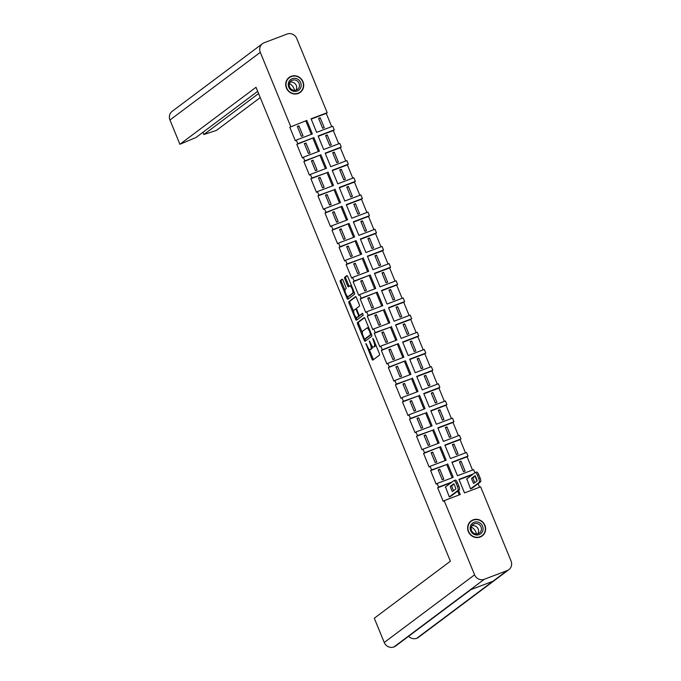 <?xml version="1.0" encoding="UTF-8"?>
<svg xmlns="http://www.w3.org/2000/svg" width="681" height="681" viewBox="0 0 681 681"><rect width="100%" height="100%" fill="white"/><g stroke="black" fill="none" stroke-linecap="round" stroke-linejoin="round"><path stroke-width="1.02" d="M365.901 343.505L371.92 358.998A1.464 0.443 -110.8 0 0 372.805 360.087A1.464 0.443 -110.8 0 0 372.839 360.07L379.496 355.09A1.464 0.443 -110.8 0 0 379.308 353.465L373.426 339.112L372.779 338.363L373.665 341.36A4.69 1.422 -110.8 0 1 374.261 346.561L373.707 346.978A4.69 1.422 -110.8 0 1 373.597 347.038A4.69 1.422 -110.8 0 1 370.753 343.547L369.366 340.926L370.234 343.931A4.69 1.422 -110.8 0 1 370.822 349.14L370.268 349.557A4.69 1.422 -110.8 0 1 370.158 349.617A4.69 1.422 -110.8 0 1 367.314 346.118L365.901 343.505M286.42 88.036A9.313 8.836 53.2 0 0 300.295 92.344A9.313 8.836 53.2 0 0 303.002 81.746A9.313 8.836 53.2 0 0 289.127 77.438A9.313 8.836 53.2 0 0 286.42 88.036M294.524 90.36A9.313 8.836 53.2 0 0 293.971 88.504A9.313 8.836 53.2 0 0 289.408 83.533M468.341 531.597A9.313 8.836 53.2 0 0 482.216 535.904A9.313 8.836 53.2 0 0 484.923 525.306A9.313 8.836 53.2 0 0 471.048 520.999A9.313 8.836 53.2 0 0 468.341 531.597M476.445 533.93A9.313 8.836 53.2 0 0 475.891 532.074A9.313 8.836 53.2 0 0 471.32 527.094M345.837 287.093L343.037 280.274A1.464 0.443 -110.8 0 0 342.151 279.176A1.464 0.443 -110.8 0 0 342.117 279.201L340.245 280.598A1.464 0.443 -110.8 0 0 340.432 282.223L346.969 298.159A1.464 0.443 -110.8 0 0 347.855 299.248A1.464 0.443 -110.8 0 0 347.889 299.231L354.546 294.252A1.464 0.443 -110.8 0 0 354.358 292.626L347.821 276.69A1.464 0.443 -110.8 0 0 346.935 275.592A1.464 0.443 -110.8 0 0 346.901 275.618L344.646 277.303A1.464 0.443 -110.8 0 0 344.833 278.929L347.625 285.748A1.464 0.443 -110.8 0 0 348.519 286.846A1.464 0.443 -110.8 0 0 348.553 286.82L349.668 285.986A3.916 1.192 -110.8 0 1 349.762 285.935A3.916 1.192 -110.8 0 1 352.205 289.016A3.916 1.192 -110.8 0 1 352.63 293.213L348.255 296.49A3.916 1.192 -110.8 0 1 348.161 296.541A3.916 1.192 -110.8 0 1 345.718 293.46A3.916 1.192 -110.8 0 1 345.293 289.263L346.016 288.718A1.464 0.443 -110.8 0 0 345.837 287.093M290.719 126.53L260.295 52.352L169.952 120.009L179.903 144.278L256.005 87.287L450.379 561.229L374.286 618.22L384.237 642.489L474.58 574.832L444.157 500.646L443.22 501.344L437.67 487.809L438.598 487.111L437.108 483.476L436.18 484.174L430.622 470.639L431.558 469.941L430.069 466.306L429.132 467.004L423.582 453.469L424.518 452.763L423.029 449.137L422.092 449.835L416.542 436.3L417.479 435.593L415.989 431.967L415.052 432.665L409.502 419.121L410.43 418.423L408.94 414.797L408.013 415.495L402.454 401.952L403.39 401.254L401.901 397.627L400.964 398.325L395.414 384.782L396.351 384.084L394.861 380.458L393.924 381.156L388.374 367.612L389.311 366.914L387.821 363.279L386.885 363.986L381.334 350.443L382.262 349.745L380.773 346.11L379.845 346.816L374.286 333.273L375.222 332.575L373.733 328.94L372.796 329.647L367.246 316.103L368.183 315.405L366.693 311.77L365.757 312.468L360.206 298.933L361.143 298.235L359.653 294.601L358.717 295.299L353.167 281.764L354.094 281.066L352.605 277.431L351.677 278.129L346.118 264.594L347.055 263.896L345.565 260.261L344.629 260.959L339.078 247.424L340.015 246.726L338.525 243.091L337.589 243.789L332.039 230.255L332.966 229.557L331.477 225.922L330.549 226.62L324.999 213.085L325.927 212.387L324.437 208.752L323.509 209.45L317.95 195.915L318.887 195.217L317.397 191.582L316.461 192.28L310.911 178.745L311.847 178.047L310.357 174.413L309.421 175.111L303.871 161.576L304.799 160.869L303.309 157.243L302.381 157.941L296.831 144.406L297.759 143.7L296.269 140.073L295.341 140.771L289.783 127.236L306.825 120.418L289.783 127.236M364.122 317.61L357.474 322.598A1.464 0.443 -110.8 0 0 357.661 324.224L364.19 340.159A1.464 0.443 -110.8 0 0 365.084 341.249A1.464 0.443 -110.8 0 0 365.118 341.232L371.766 336.252A1.464 0.443 -110.8 0 0 371.579 334.626L365.05 318.691A1.464 0.443 -110.8 0 0 364.156 317.593A1.464 0.443 -110.8 0 0 364.122 317.61L364.199 317.584M355.584 319.159A1.464 0.443 -110.8 0 0 356.469 320.249A1.464 0.443 -110.8 0 0 356.503 320.232L363.262 315.167L362.513 313.26L359.679 315.38A1.464 0.443 -110.8 0 1 359.645 315.397A1.464 0.443 -110.8 0 1 358.759 314.307L356.904 309.778A1.464 0.443 -110.8 0 1 356.716 308.152L359.415 306.135A1.464 0.443 -110.8 0 0 359.227 304.509L356.435 297.691A1.464 0.443 -110.8 0 0 355.542 296.593A1.464 0.443 -110.8 0 0 355.508 296.618L348.859 301.598A1.464 0.443 -110.8 0 0 349.047 303.224L355.584 319.159L356.64 318.751L356.01 317.218M306.825 120.418L312.383 133.961L296.269 140.073M298.933 125.857L302.994 135.766L301.394 136.37L297.333 126.47L298.933 125.857L297.52 126.921M305.897 121.124L311.328 134.361M297.759 143.7L313.873 137.588L296.831 144.406M313.873 137.588L319.423 151.131L303.309 157.243M305.973 143.036L310.034 152.936L308.442 153.54L304.373 143.64L305.973 143.036L304.56 144.091M312.937 138.294L318.368 151.531M304.799 160.869L320.913 154.766L303.871 161.576M320.913 154.766L326.463 168.301L310.357 174.413M313.013 160.205L317.074 170.105L315.482 170.71L311.421 160.81L313.013 160.205L311.6 161.261M319.976 155.464L325.407 168.701M311.847 178.047L327.016 172.633L310.911 178.745M327.953 171.935L333.503 185.47L317.397 191.582M320.053 177.375L324.122 187.275L322.522 187.879L318.461 177.979L320.053 177.375L318.648 178.431M327.016 172.633L332.447 185.87M318.887 195.217L334.065 189.803L317.95 195.915M334.992 189.105L340.551 202.64L324.437 208.752M327.101 194.545L331.162 204.445L329.561 205.049L325.501 195.149L327.101 194.545L325.688 195.6M334.065 189.803L339.496 203.04M325.927 212.387L342.041 206.275L324.999 213.085M342.041 206.275L347.591 219.81L331.477 225.922M334.141 211.714L338.202 221.614L336.61 222.227L332.541 212.319L334.141 211.714L332.728 212.77M341.104 206.973L346.535 220.21M332.966 229.557L349.081 223.445L332.039 230.255M349.081 223.445L354.631 236.979L338.525 243.091M341.181 228.884L345.241 238.793L343.65 239.397L339.589 229.488L341.181 228.884L339.768 229.94M348.144 224.143L353.575 237.38M340.015 246.726L356.12 240.614L339.078 247.424M356.12 240.614L361.671 254.149L345.565 260.261M348.221 246.054L352.29 255.962L350.689 256.567L346.629 246.658L348.221 246.054L346.816 247.109M355.184 241.312L360.615 254.549M347.055 263.896L362.232 258.482L346.118 264.594M363.16 257.784L368.719 271.319L352.605 277.431M355.269 263.224L359.33 273.132L357.738 273.736L353.669 263.828L355.269 263.224L353.856 264.279M362.232 258.482L367.663 271.719M354.094 281.066L370.209 274.954L353.167 281.764M370.209 274.954L375.759 288.489L359.653 294.601M362.309 280.393L366.369 290.302L364.778 290.906L360.709 280.998L362.309 280.393L360.896 281.449M369.272 275.652L374.703 288.889M361.143 298.235L377.248 292.123L360.206 298.933M377.248 292.123L382.799 305.658L366.693 311.77M369.349 297.563L373.409 307.471L371.817 308.076L367.757 298.167L369.349 297.563L367.936 298.618M376.312 292.821L381.743 306.058M368.183 315.405L383.352 309.991L367.246 316.103M384.288 309.293L389.838 322.828L373.733 328.94M376.389 314.733L380.458 324.641L378.857 325.246L374.797 315.337L376.389 314.733L374.984 315.788M383.352 309.991L388.783 323.228M375.222 332.575L390.4 327.161L374.286 333.273M391.328 326.463L396.887 339.998L380.773 346.11M383.437 331.902L387.498 341.811L385.906 342.415L381.837 332.507L383.437 331.902L382.024 332.958M390.4 327.161L395.831 340.406M382.262 349.745L398.376 343.633L381.334 350.443M398.376 343.633L403.927 357.176L387.821 363.279M390.477 349.072L394.537 358.981L392.946 359.585L388.885 349.676L390.477 349.072L389.064 350.128M397.44 344.331L402.871 357.576M389.311 366.914L405.416 360.802L388.374 367.612M405.416 360.802L410.966 374.346L394.861 380.458M397.517 366.242L401.577 376.15L399.985 376.755L395.925 366.846L397.517 366.242L396.104 367.297M404.48 361.5L409.911 374.746M396.351 384.084L411.52 378.67L395.414 384.782M412.456 377.972L418.006 391.515L401.901 397.627M404.557 383.412L408.626 393.32L407.025 393.924L402.965 384.016L404.557 383.412L403.152 384.467M411.52 378.67L416.951 391.915M403.39 401.254L418.568 395.84L402.454 401.952M419.496 395.142L425.055 408.685L408.94 414.797M411.605 400.581L415.665 410.49L414.074 411.094L410.005 401.186L411.605 400.581L410.192 401.637M418.568 395.84L423.999 409.085M410.43 418.423L425.608 413.018L409.502 419.121M426.544 412.311L432.094 425.855L415.989 431.967M418.645 417.751L422.705 427.659L421.113 428.264L417.053 418.364L418.645 417.751L417.232 418.806M425.608 413.018L431.039 426.255M417.479 435.593L432.648 430.188L416.542 436.3M433.584 429.481L439.134 443.025L423.029 449.137M425.685 434.921L429.745 444.829L428.153 445.434L424.093 435.534L425.685 434.921L424.28 435.985M432.648 430.188L438.079 443.425M424.518 452.763L440.624 446.659L423.582 453.469M440.624 446.659L446.174 460.194L430.069 466.306M432.724 452.099L436.793 461.999L435.193 462.603L431.133 452.703L432.724 452.099L431.32 453.154M439.688 447.357L445.119 460.594M431.558 469.941L446.736 464.527L430.622 470.639M447.664 463.829L453.223 477.364L437.108 483.476M439.773 469.269L443.833 479.169L442.241 479.773L438.172 469.873L439.773 469.269L438.36 470.324M446.736 464.527L452.167 477.764M451.197 482.676L437.67 487.809M452.133 481.978L438.598 487.111M458.585 490.456L460.262 494.534L444.157 500.646M450.839 496.253L449.281 496.943L445.519 486.924M457.658 491.154L459.207 494.934M179.903 144.278L196.009 137.494L257.665 91.331M169.952 120.009A7.644 7.253 -126.8 0 1 172.174 111.309L262.517 43.652A7.644 7.253 53.2 0 0 260.295 52.352M202.972 132.293L203.883 134.515L216.379 130.437L260.236 97.596M203.883 134.515L258.576 93.552M474.58 574.832A7.644 7.253 53.2 0 0 484.276 579.293L507.132 570.618A7.644 7.253 53.2 0 0 508.826 569.691L418.483 637.348A7.644 7.253 -126.8 0 1 416.789 638.276L416.789 638.276A7.644 7.253 -126.8 0 1 408.651 636.275M470.963 589.601L395.644 646.014A7.644 7.253 -126.8 0 1 393.95 646.941L470.052 589.95L492.865 581.293L416.772 638.284L507.132 570.618M484.276 579.293L393.95 646.941M393.933 646.95A7.644 7.253 -126.8 0 1 384.237 642.489M474.878 472.793L473.584 469.635L457.47 475.747L451.92 462.212L468.026 456.1L466.536 452.465L450.43 458.577L444.88 445.042L460.986 438.93L459.496 435.295L443.391 441.407L437.84 427.872L453.946 421.76L452.456 418.125L436.351 424.237L430.792 410.703L446.906 404.591L445.417 400.956L429.302 407.068L423.752 393.533L439.858 387.421L438.368 383.786L422.263 389.898L416.712 376.363L432.818 370.251L431.328 366.616L415.223 372.728L409.673 359.193L425.778 353.081L424.289 349.447L408.183 355.559L402.624 342.024L418.738 335.912L417.249 332.277L401.135 338.389L395.584 324.854L411.69 318.742L410.2 315.107L394.095 321.219L388.545 307.676L404.65 301.572L403.161 297.938L387.055 304.049L381.505 290.506L397.61 284.394L396.121 280.768L380.015 286.88L374.456 273.336L390.571 267.224L389.081 263.598L372.967 269.71L367.417 256.167L383.522 250.055L382.032 246.428L365.927 252.54L360.377 238.997L376.482 232.885L374.993 229.259L358.887 235.371L353.328 221.827L369.442 215.715L367.953 212.089L351.839 218.201L346.288 204.658L362.403 198.546L360.913 194.919L344.799 201.023L339.249 187.488L355.354 181.376L353.865 177.741L337.759 183.853L332.209 170.318L348.314 164.206L346.825 160.571L330.719 166.683L325.16 153.148L341.275 147.036L339.785 143.402L323.671 149.514L318.121 135.979L334.235 129.867L332.745 126.232L316.631 132.344L311.081 118.809L327.186 112.697L296.763 38.511A7.644 7.253 53.2 0 0 287.067 34.05L264.211 42.724A7.644 7.253 53.2 0 0 262.517 43.652M508.826 569.691A7.644 7.253 53.2 0 0 511.048 560.991L480.624 486.804L464.519 492.916L458.96 479.381L473.397 473.908M327.186 112.697L326.259 113.395L331.69 126.632M334.235 129.867L333.298 130.565L338.729 143.802M341.275 147.036L340.338 147.734L345.769 160.971M348.314 164.206L347.378 164.904L352.809 178.15M355.354 181.376L354.426 182.074L359.857 195.319M362.403 198.546L361.466 199.244L366.897 212.489M369.442 215.715L368.506 216.413L373.937 229.659M376.482 232.885L375.546 233.583L380.977 246.828M383.522 250.055L382.594 250.761L388.025 263.998M390.571 267.224L389.634 267.931L395.065 281.168M397.61 284.394L396.674 285.101L402.105 298.338M404.65 301.572L403.714 302.27L409.145 315.507M411.69 318.742L410.762 319.44L416.193 332.677M418.738 335.912L417.802 336.61L423.233 349.847M425.778 353.081L424.842 353.779L430.273 367.016M432.818 370.251L431.882 370.949L437.313 384.186M439.858 387.421L438.93 388.119L444.361 401.356M446.906 404.591L445.97 405.289L451.401 418.526M453.946 421.76L453.01 422.458L458.441 435.695M460.986 438.93L460.05 439.628L465.481 452.865M468.026 456.1L467.098 456.798L472.529 470.035M475.049 476.198L477.015 480.982M478.122 483.68L479.569 487.213M466.783 478.862L470.545 488.881L472.103 488.192M472.461 474.606L459.088 479.679M461.037 461.199L459.437 461.803L463.506 471.712L465.097 471.107L461.037 461.199L459.624 462.254M453.997 444.029L452.397 444.633L456.457 454.542L458.058 453.929L453.997 444.029L452.584 445.085M446.949 426.859L445.357 427.464L449.417 437.364L451.018 436.759L446.949 426.859L445.544 427.915M439.909 409.69L438.317 410.294L442.378 420.194L443.969 419.59L439.909 409.69L438.496 410.745M432.869 392.52L431.269 393.124L435.338 403.024L436.93 402.42L432.869 392.52L431.456 393.575M425.829 375.35L424.229 375.955L428.289 385.855L429.89 385.25L425.829 375.35L424.416 376.406M418.781 358.172L417.189 358.785L421.25 368.685L422.85 368.08L418.781 358.172L417.376 359.236M411.741 341.002L410.149 341.615L414.21 351.515L415.802 350.911L411.741 341.002L410.328 342.058M404.701 323.833L403.101 324.437L407.17 334.345L408.762 333.741L404.701 323.833L403.288 324.888M397.661 306.663L396.061 307.267L400.122 317.176L401.722 316.571L397.661 306.663L396.248 307.718M390.613 289.493L389.021 290.097L393.082 300.006L394.682 299.402L390.613 289.493L389.209 290.549M383.573 272.323L381.981 272.928L386.042 282.836L387.634 282.232L383.573 272.323L382.16 273.379M376.533 255.154L374.933 255.758L379.002 265.667L380.594 265.062L376.533 255.154L375.12 256.209M369.494 237.984L367.893 238.588L371.954 248.497L373.554 247.893L369.494 237.984L368.08 239.04M362.445 220.814L360.853 221.419L364.914 231.327L366.514 230.723L362.445 220.814L361.041 221.87M355.405 203.645L353.814 204.249L357.874 214.157L359.466 213.553L355.405 203.645L353.992 204.7M348.366 186.475L346.765 187.079L350.834 196.988L352.426 196.383L348.366 186.475L346.952 187.53M341.326 169.305L339.725 169.909L343.786 179.818L345.386 179.214L341.326 169.305L339.913 170.361M334.277 152.135L332.686 152.74L336.746 162.648L338.346 162.035L334.277 152.135L332.873 153.191M327.238 134.966L325.646 135.57L329.706 145.479L331.298 144.866L327.238 134.966L325.824 136.021M320.198 117.796L318.597 118.4L322.666 128.3L324.258 127.696L320.198 117.796L318.785 118.852M467.098 456.798L452.039 462.51M460.05 439.628L444.999 445.34M453.01 422.458L437.96 428.17M445.97 405.289L430.92 411.001M438.93 388.119L423.871 393.831M431.882 370.949L416.832 376.661M424.842 353.779L409.792 359.491M417.802 336.61L402.752 342.322M410.762 319.44L395.704 325.152M403.714 302.27L388.664 307.982M396.674 285.101L381.624 290.813M389.634 267.931L374.584 273.634M382.594 250.761L367.536 256.465M375.546 233.583L360.496 239.295M368.506 216.413L353.456 222.125M361.466 199.244L346.416 204.955M354.426 182.074L339.368 187.786M347.378 164.904L332.328 170.616M340.338 147.734L325.288 153.446M333.298 130.565L318.248 136.277M326.259 113.395L311.2 119.107M371.102 349.234A4.69 1.422 -110.8 0 0 371.222 349.208A4.69 1.422 -110.8 0 0 371.332 349.149L370.268 349.557M372.056 345.974A4.69 1.422 -110.8 0 1 371.886 348.732L371.332 349.149M374.533 346.663A4.69 1.422 -110.8 0 0 374.661 346.638A4.69 1.422 -110.8 0 0 374.771 346.578L373.707 346.978M375.665 344.586A4.69 1.422 -110.8 0 1 375.325 346.161L374.771 346.578M369.093 349.115L372.984 358.589A1.464 0.443 -110.8 0 0 373.554 359.542M364.48 317.738L358.538 322.19A1.464 0.443 -110.8 0 0 358.717 323.815L362.36 332.694M364.931 338.968L365.254 339.751A1.464 0.443 -110.8 0 0 365.825 340.704M364.105 338.287L364.727 339.053L370.583 334.66L369.655 331.57A4.69 1.422 -110.8 0 0 366.812 328.072A4.69 1.422 -110.8 0 0 366.701 328.131L362.709 331.119A4.69 1.422 -110.8 0 0 363.296 336.329L364.105 338.287M365.757 338.653L364.744 339.036M371.485 334.38L365.808 338.636M368.932 328.165A4.69 1.422 -110.8 0 0 367.868 327.663A4.69 1.422 -110.8 0 0 367.766 327.731M353.626 311.387L350.111 302.815L349.047 303.224M355.865 296.737L349.923 301.189A1.464 0.443 -110.8 0 0 350.111 302.815M360.675 315.005A1.464 0.443 -110.8 0 0 360.709 314.997A1.464 0.443 -110.8 0 0 360.743 314.98L362.803 313.439M353.916 310.255A3.916 1.192 -110.8 0 0 354.35 314.443A3.916 1.192 -110.8 0 0 356.793 317.525A3.916 1.192 -110.8 0 0 356.887 317.474L358.427 316.325A1.464 0.443 -110.8 0 0 358.24 314.69L356.384 310.17A1.464 0.443 -110.8 0 0 355.499 309.08A1.464 0.443 -110.8 0 0 355.465 309.097L353.916 310.255M357.755 317.15A3.916 1.192 -110.8 0 0 357.857 317.125A3.916 1.192 -110.8 0 0 357.942 317.074L356.887 317.474M359.594 315.405A1.464 0.443 -110.8 0 1 359.491 315.916L357.942 317.074M356.614 308.663A1.464 0.443 -110.8 0 0 356.563 308.672A1.464 0.443 -110.8 0 0 356.529 308.689L355.533 309.072M356.64 318.751A1.464 0.443 -110.8 0 0 357.21 319.704M349.123 296.158A3.916 1.192 -110.8 0 0 349.225 296.141A3.916 1.192 -110.8 0 0 349.319 296.09L348.255 296.49M353.992 291.732A3.916 1.192 -110.8 0 1 353.694 292.804L349.319 296.09M351.566 285.807A3.916 1.192 -110.8 0 0 350.826 285.535A3.916 1.192 -110.8 0 0 350.732 285.586M347.25 275.745L345.71 276.903A1.464 0.443 -110.8 0 0 345.888 278.529L348.689 285.348A1.464 0.443 -110.8 0 0 349.259 286.292M347.421 296.261L348.034 297.759A1.464 0.443 -110.8 0 0 348.595 298.704M342.466 279.321L341.309 280.189A1.464 0.443 -110.8 0 0 341.496 281.823L344.986 290.336M473.678 483.484L477.16 480.871A7.457 2.264 -110.8 0 0 475.04 475.696L471.55 478.309A7.457 2.264 -110.8 0 0 473.678 483.484M470.537 488.856L479.152 482.403A3.584 1.09 -110.8 0 0 478.7 478.42L477.39 475.227A3.584 1.09 -110.8 0 0 475.219 472.554A3.584 1.09 -110.8 0 0 475.134 472.605L466.519 479.058M474.853 482.599A7.457 2.264 -110.8 0 1 472.937 477.781L475.244 476.053M476.513 472.078A3.584 1.09 69.2 0 1 476.598 472.035A3.584 1.09 69.2 0 1 478.777 474.708L480.079 477.9A3.584 1.09 69.2 0 1 480.531 481.876L479.152 482.403M471.839 488.388L480.531 481.876M472.937 477.781L471.55 478.309M453.589 490.66A7.457 2.264 69.2 0 1 451.665 485.851L453.972 484.123M455.248 480.148A3.584 1.09 69.2 0 1 455.334 480.105A3.584 1.09 69.2 0 1 457.504 482.778L458.815 485.962A3.584 1.09 69.2 0 1 459.266 489.945L450.575 496.458M450.286 486.379A7.457 2.264 69.2 0 0 452.405 491.546L455.895 488.941A7.457 2.264 69.2 0 0 453.776 483.765L450.286 486.379L451.665 485.851M449.273 496.917L457.887 490.465A3.584 1.09 -110.8 0 0 457.436 486.489L456.125 483.297A3.584 1.09 -110.8 0 0 453.955 480.624A3.584 1.09 -110.8 0 0 453.869 480.675L445.255 487.128M470.673 530.712A6.682 6.342 53.2 0 0 479.16 534.619A6.682 6.342 53.2 0 0 482.582 526.192A6.682 6.342 53.2 0 0 474.104 522.293A6.682 6.342 53.2 0 0 470.673 530.712M471.55 530.508A5.312 5.039 53.2 0 0 479.467 532.968A5.312 5.039 53.2 0 0 481.016 526.915A5.312 5.039 53.2 0 0 473.099 524.464A5.312 5.039 53.2 0 0 471.55 530.508M477.858 533.751A5.312 5.039 53.2 0 0 471.89 525.783M468.605 531.495A9.015 8.555 -126.8 0 1 471.226 521.237A9.015 8.555 -126.8 0 1 484.659 525.409A9.015 8.555 -126.8 0 1 482.029 535.666A9.015 8.555 -126.8 0 1 468.605 531.495M288.761 87.151A6.682 6.342 53.2 0 0 297.239 91.05A6.682 6.342 53.2 0 0 300.67 82.631A6.682 6.342 53.2 0 0 292.183 78.724A6.682 6.342 53.2 0 0 288.761 87.151M289.638 86.947A5.312 5.039 53.2 0 0 297.546 89.398A5.312 5.039 53.2 0 0 299.095 83.354A5.312 5.039 53.2 0 0 291.179 80.894A5.312 5.039 53.2 0 0 289.638 86.947M295.946 90.19A5.312 5.039 53.2 0 0 289.97 82.222M286.684 87.934A9.015 8.555 -126.8 0 1 289.306 77.677A9.015 8.555 -126.8 0 1 302.739 81.848A9.015 8.555 -126.8 0 1 300.117 92.105A9.015 8.555 -126.8 0 1 286.684 87.934M366.616 344.424L366.037 344.646M373.494 339.283L372.907 339.504M370.055 341.853L369.468 342.075M371.886 348.732L370.822 349.14M370.822 343.709L370.234 343.931M375.325 346.161L374.261 346.561M374.252 341.138L373.665 341.36M372.984 358.589L371.92 358.998M358.538 322.19L357.474 322.598M365.254 339.751L364.19 340.159M358.717 323.815L357.661 324.224M371.46 334.328L370.583 334.66M371.043 333.307L370.455 333.528M370.234 331.349L369.655 331.57M349.923 301.189L348.859 301.598M360.743 314.98L359.679 315.38M359.491 315.916L358.427 316.325M358.827 314.469L358.24 314.69M356.972 309.949L356.384 310.17M353.694 292.804L352.63 293.213M348.689 285.348L347.625 285.748M345.888 278.529L344.833 278.929M345.71 276.903L344.646 277.303M348.034 297.759L346.969 298.159M341.496 281.823L340.432 282.223M341.309 280.189L340.245 280.598M478.777 474.708L477.39 475.227M480.079 477.9L478.7 478.42M457.887 490.465L459.266 489.945M457.436 486.489L458.815 485.962M456.125 483.297L457.504 482.778M371.222 349.208L370.158 349.617M374.661 346.638L373.597 347.038M365.791 338.644L364.727 339.053M367.868 327.663L366.812 328.072M360.709 314.997L359.645 315.397M357.857 317.125L356.793 317.525M356.563 308.672L355.499 309.08M349.225 296.141L348.161 296.541M350.826 285.535L349.762 285.935M476.598 472.035L475.219 472.554M453.955 480.624L455.334 480.105M469.447 522.565L471.226 521.237M480.258 536.994L482.029 535.666M287.535 79.005L289.306 77.677M298.338 93.433L300.117 92.105"/></g></svg>

